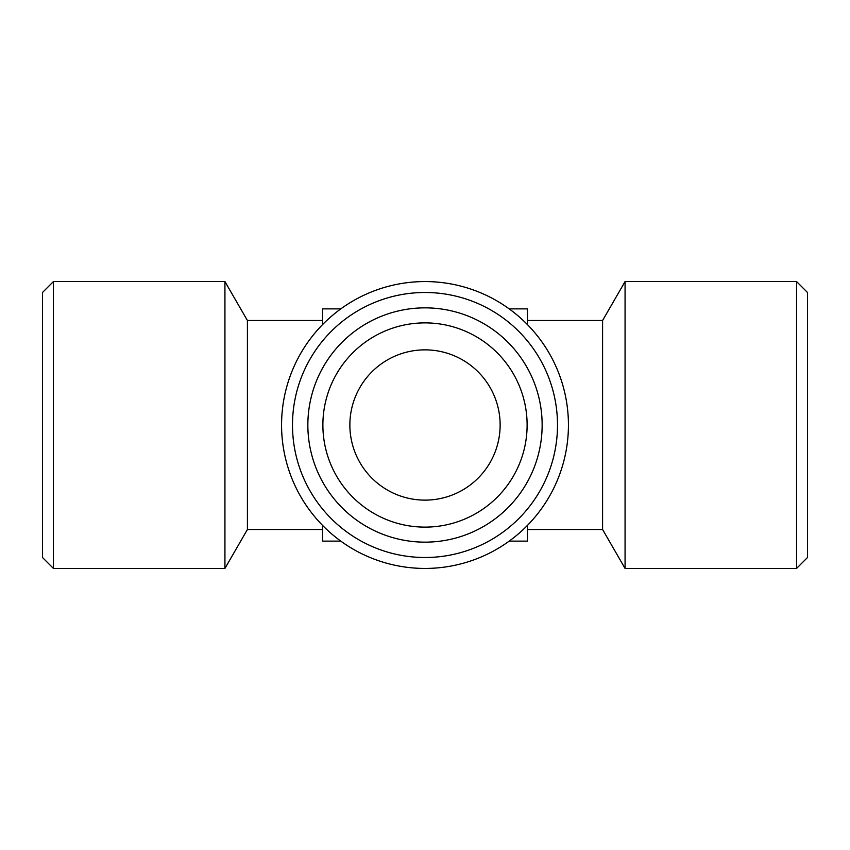 <?xml version="1.0" encoding="UTF-8"?>
<svg xmlns="http://www.w3.org/2000/svg" width="850" height="850" viewBox="0 0 850 850"><rect width="100%" height="100%" fill="white"/><g stroke="black" fill="none" stroke-linecap="round" stroke-linejoin="round"><path stroke-width="1.27" d="M425 292.496A132.504 132.504 0 0 0 292.496 425A132.504 132.504 0 0 0 425 557.504A132.504 132.504 0 0 0 557.504 425A132.504 132.504 0 0 0 425 292.496M425 307.859A117.141 117.141 0 0 1 526.447 483.576A117.141 117.141 0 0 1 323.553 483.576A117.141 117.141 0 0 1 425 307.859M425 568.438A143.438 143.438 0 0 1 300.783 353.281A143.438 143.438 0 0 1 549.217 353.281A143.438 143.438 0 0 1 425 568.438M340.786 308.879L322.543 308.879L322.543 324.615M527.457 324.615L527.457 308.879L509.214 308.879M602.586 333.912L602.586 529.508L625.069 568.438L625.069 281.562L602.586 320.493L602.586 333.912M796.567 568.438L807.5 557.504L807.5 292.496L796.567 281.562L796.567 568.438L625.069 568.438M509.214 541.121L527.457 541.121L527.457 525.385M322.543 525.385L322.543 541.121L340.786 541.121M322.543 529.508L247.414 529.508L247.414 320.493L224.931 281.562L224.931 568.438L53.433 568.438L53.433 281.562L224.931 281.562M247.414 529.508L224.931 568.438M53.433 568.438L42.5 557.504L42.5 292.496L53.433 281.562M425 500.129A75.129 75.129 0 0 1 359.933 387.43A75.129 75.129 0 0 1 490.067 387.43A75.129 75.129 0 0 1 425 500.129M425 322.883A102.117 102.117 0 0 0 322.883 425A102.117 102.117 0 0 0 425 527.117A102.117 102.117 0 0 0 527.117 425A102.117 102.117 0 0 0 425 322.883M602.586 320.493L527.457 320.493M602.586 529.508L527.457 529.508M796.567 281.562L625.069 281.562M322.543 320.493L247.414 320.493"/></g></svg>
